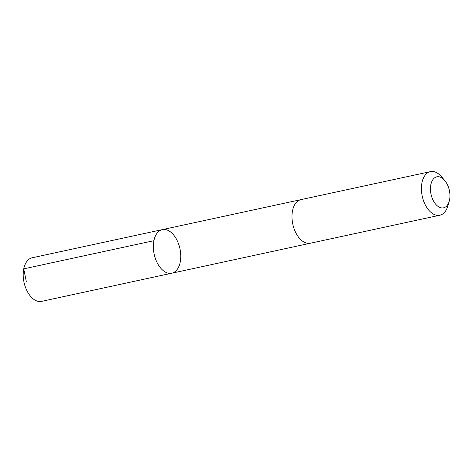 <?xml version="1.0" encoding="UTF-8"?>
<svg xmlns="http://www.w3.org/2000/svg" width="473" height="473" viewBox="0 0 473 473"><rect width="100%" height="100%" fill="white"/><g stroke="black" fill="none" stroke-linecap="round" stroke-linejoin="round"><path stroke-width="0.71" d="M169.299 273.353A22.302 13.167 -102.2 0 1 153.796 252.168A22.302 13.167 -102.2 0 1 162.334 229.624A22.302 13.167 -102.2 0 1 179.923 248.632A22.302 13.167 -102.2 0 1 171.764 273.211A22.302 13.167 -102.2 0 1 169.299 273.353A22.302 13.167 -102.2 0 1 153.796 252.168A22.302 13.167 -102.2 0 1 162.334 229.624L32.188 257.773A22.302 13.173 77.8 0 0 23.65 280.318A22.302 13.173 77.8 0 0 39.158 301.508A22.302 13.173 77.8 0 0 41.618 301.366L171.764 273.211A22.302 13.167 -102.2 0 1 169.299 273.353M444.608 180.314L441.327 176.535A22.302 13.173 77.8 0 0 432.866 171.492A22.302 13.173 77.8 0 0 430.4 171.634L300.976 199.63A22.302 13.173 77.8 0 0 292.817 224.214A22.302 13.173 77.8 0 0 310.406 243.223L439.831 215.227A22.302 13.173 77.8 0 0 447.748 206.24L449.179 201.445A15.863 9.371 77.8 0 0 444.608 180.314A15.863 9.371 77.8 0 0 438.589 176.725A15.863 9.371 77.8 0 0 432.541 199.05A15.863 9.371 77.8 0 0 449.179 201.445M430.4 171.634A22.302 13.173 77.8 0 0 422.241 196.212A22.302 13.173 77.8 0 0 439.831 215.227M26.334 281.861L23.751 268.847L153.896 240.692M300.757 199.683L162.334 229.624M310.182 243.27L171.764 273.211"/></g></svg>
